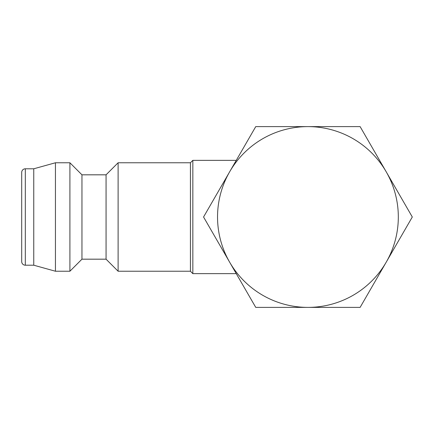 <?xml version="1.0" encoding="UTF-8"?>
<svg xmlns="http://www.w3.org/2000/svg" width="434" height="434" viewBox="0 0 434 434"><rect width="100%" height="100%" fill="white"/><g stroke="black" fill="none" stroke-linecap="round" stroke-linejoin="round"><path stroke-width="0.65" d="M81.961 174.821L69.907 162.766L69.907 271.234L81.961 259.179L81.961 174.821L106.064 174.821L118.113 162.766L190.423 162.766L192.837 160.358L192.837 273.642L236.259 273.642L203.557 217L255.745 307.386L360.117 307.386L386.206 262.196A90.386 90.386 0 0 0 386.206 171.804L360.117 126.614L307.928 126.614A90.386 90.386 0 0 0 229.651 262.196A90.386 90.386 0 0 0 386.206 262.196L412.3 217L386.206 171.804A90.386 90.386 0 0 0 307.928 126.614L255.745 126.614L203.557 217M190.423 162.766L190.423 271.234L192.837 273.642M118.113 162.766L118.113 271.234L190.423 271.234M106.064 174.821L106.064 259.179L118.113 271.234M21.7 253.158L21.7 172.406A3.613 3.613 0 0 1 25.313 168.793L33.754 168.793L55.444 162.766L55.444 271.234L69.907 271.234M33.754 168.793L33.754 265.207L55.444 271.234M21.7 172.406L21.7 261.594A3.613 3.613 0 0 0 25.313 265.207L33.754 265.207M25.313 168.793L25.313 265.207M192.837 160.358L236.259 160.358M55.444 162.766L69.907 162.766M81.961 259.179L106.064 259.179"/></g></svg>
